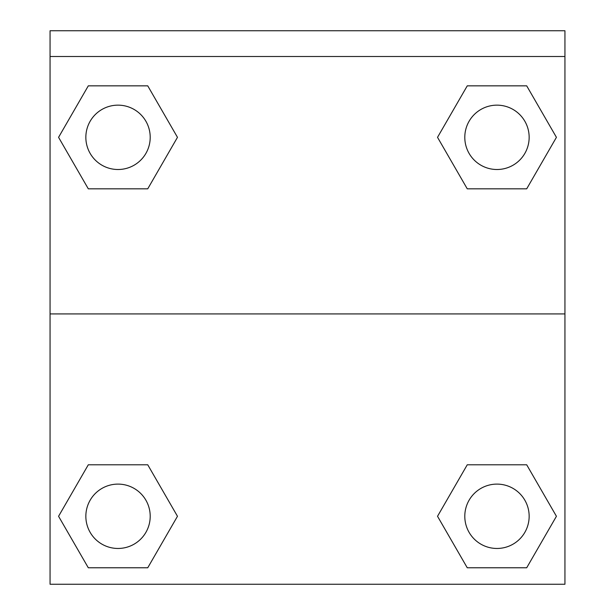 <?xml version="1.0" encoding="UTF-8"?>
<svg xmlns="http://www.w3.org/2000/svg" width="615" height="615" viewBox="0 0 615 615"><rect width="100%" height="100%" fill="white"/><g stroke="black" fill="none" stroke-linecap="round" stroke-linejoin="round"><path stroke-width="0.92" d="M442.715 507.298L467.254 464.794L485.873 464.794L467.254 464.794L437.526 516.285L467.254 464.794L526.701 464.794L467.254 464.794L526.701 464.794L556.429 516.285L526.701 567.776L556.429 516.285M88.299 464.794L147.746 464.794L88.299 464.794L58.571 516.285L88.299 464.794L147.746 464.794L177.474 516.285L147.746 567.776L88.299 567.776L147.746 567.776L88.299 567.776L58.571 516.285M172.285 146.316L147.746 188.82L129.127 188.82L147.746 188.82L177.474 137.329L147.746 188.82L88.299 188.82L147.746 188.82L88.299 188.82L58.571 137.329L88.299 85.846L58.571 137.329M526.701 188.82L467.254 188.82L526.701 188.82L556.429 137.329L526.701 188.82L467.254 188.82L437.526 137.329L467.254 85.846L437.526 137.329M564.939 56.495L564.939 30.75L50.061 30.75L50.061 56.495L564.939 56.495L564.939 584.25L50.061 584.25L50.061 56.495M526.701 567.776L467.254 567.776L526.701 567.776L467.254 567.776L437.526 516.285M50.061 313.934L564.939 313.934M467.254 85.846L526.701 85.846L467.254 85.846L526.701 85.846L556.429 137.329M88.299 85.846L147.746 85.846L88.299 85.846L147.746 85.846L177.474 137.329M529.154 516.285A32.18 32.18 0 0 0 480.884 488.418A32.18 32.18 0 0 0 480.884 544.152A32.18 32.18 0 0 0 529.154 516.285M150.206 516.285A32.18 32.18 0 0 0 101.936 488.418A32.18 32.18 0 0 0 101.936 544.152A32.18 32.18 0 0 0 150.206 516.285M529.154 137.329A32.18 32.18 0 0 0 480.884 109.462A32.18 32.18 0 0 0 480.884 165.197A32.18 32.18 0 0 0 529.154 137.329M150.206 137.329A32.18 32.18 0 0 0 101.936 109.462A32.18 32.18 0 0 0 101.936 165.197A32.18 32.18 0 0 0 150.206 137.329M467.254 464.794L485.873 464.794M129.127 464.794L147.746 464.794M485.873 188.82L467.254 188.82M147.746 188.82L129.127 188.82"/></g></svg>
